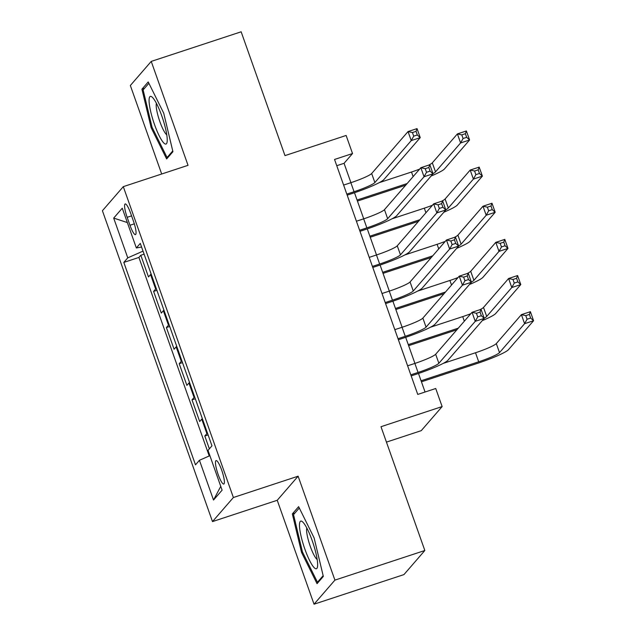 <?xml version="1.0" encoding="UTF-8"?>
<svg xmlns="http://www.w3.org/2000/svg" width="636" height="636" viewBox="0 0 636 636"><rect width="100%" height="100%" fill="white"/><g stroke="black" fill="none" stroke-linecap="round" stroke-linejoin="round"><path stroke-width="0.95" d="M221.725 470.227A12.346 2.385 -108.2 0 0 216.057 460.575A12.346 2.385 -108.2 0 0 218.116 474.384A12.346 2.385 -108.2 0 0 223.785 484.036A12.346 2.385 -108.2 0 0 221.725 470.227M386.442 442.115L421.247 430.652L442.131 406.571L435.732 388.501L417.749 394.423L334.544 159.461L352.527 153.546L346.127 135.468L284.984 155.605L241.147 31.8L151.233 61.406L130.348 85.494L161.687 174.002M314.033 604.2L403.947 574.594L424.832 550.506L334.918 580.119L298.117 476.197L233.38 497.511L212.496 521.592L277.232 500.278L314.033 604.2L334.918 580.119M233.38 497.511L123.297 186.65L102.412 210.731L212.496 521.592M151.145 274.052A15.439 1.733 160.5 0 0 150.549 274.569L148.49 276.946L140.81 255.259L144.102 254.169M156.265 288.513A15.439 1.733 160.5 0 0 155.669 289.03L153.61 291.407L156.901 290.318M153.61 291.407L161.29 313.095L163.349 310.718A15.439 1.733 160.5 0 1 163.945 310.201M176.744 346.35A15.439 1.733 160.5 0 0 176.148 346.866L174.089 349.244L166.409 327.556L169.709 326.467M189.544 382.498A15.439 1.733 160.5 0 0 188.948 383.015L186.889 385.384L179.209 363.697L182.508 362.615M202.343 418.647A15.439 1.733 160.5 0 0 201.747 419.156L199.688 421.533L192.008 399.845L195.308 398.764M127.16 217.321L129.975 225.271A11.965 2.305 -108.2 0 0 135.468 234.612A11.965 2.305 -108.2 0 0 133.473 221.233L130.658 213.283A11.965 2.305 -108.2 0 0 125.165 203.941A11.965 2.305 -108.2 0 0 127.16 217.321L131.573 215.866M143.028 251.125L127.764 257.858L123.813 262.414L195.491 464.837L199.442 460.281L213.521 500.039L222.107 490.149L208.02 450.383L211.971 445.828L140.294 243.405L136.343 247.96L141.582 247.046M127.764 257.858L113.685 218.092L122.263 208.203L136.343 247.96M140.81 255.259L138.918 257.437L209.22 455.972M207.471 433.1A15.439 1.733 -19.5 0 0 206.867 433.617L204.808 435.994L209.363 448.849M192.008 399.845L194.067 397.468A15.439 1.733 -19.5 0 1 194.664 396.959M179.209 363.697L181.268 361.328A15.439 1.733 -19.5 0 1 181.864 360.811M166.409 327.556L168.468 325.179A15.439 1.733 -19.5 0 1 169.065 324.662M442.131 406.571L380.988 426.708L424.832 550.506M123.297 186.65L188.033 165.328L151.233 61.406M350.921 182.667L344.06 163.309L352.527 153.546M425.055 392.015L418.488 373.475M414.918 363.402L405.689 337.326M402.119 327.262L392.889 301.186M389.319 291.113L380.082 265.037M376.52 254.964L367.282 228.888M363.72 218.816L354.483 192.74M336.754 165.71L344.06 163.309M138.918 257.437L123.813 262.414M204.808 435.994L208.107 434.905M199.442 460.281L209.896 455.67M127.351 222.568L113.685 218.092M213.521 500.039L220.764 486.357M151.137 127.693L166.64 158.952L172.928 151.694L163.722 113.184L148.22 81.933L141.931 89.183L151.137 127.693L152.123 127.367M298.117 476.197L277.232 500.278M323.327 576.423L314.12 537.913L298.626 506.661L292.337 513.912L301.544 552.422L317.038 583.673L323.327 576.423M144.507 88.34L141.931 89.183M302.529 552.096L301.544 552.422M294.905 513.061L292.337 513.912M346.811 194.115L354.061 191.73A19.295 2.17 160.5 0 0 374.866 182.548L411.246 140.604L408.042 131.565L417.033 128.607L420.237 137.638L383.858 179.591A28.946 3.252 -19.5 0 1 352.646 193.352L347.184 195.157M343.615 185.076L350.857 182.691A19.295 2.17 160.5 0 0 371.663 173.517L408.042 131.565L412.438 132.542L413.718 136.16L417.311 134.975L416.031 131.358L412.438 132.542M417.311 134.975L420.237 137.638L411.246 140.604L413.718 136.16M416.031 131.358L417.033 128.607M405.689 185.187L357.44 201.079M379.247 182.643L411.5 172.022A19.295 2.17 160.5 0 0 419.633 169.112M357.066 200.038L407.104 183.558M428.871 165.066A19.295 2.17 160.5 0 0 432.305 162.848L457.395 133.91L466.387 130.952L469.591 139.992L444.5 168.922A28.946 3.252 -19.5 0 1 431.057 176.069M432.981 173.62A19.295 2.17 160.5 0 0 435.509 171.879L460.599 142.949L457.395 133.91L461.792 134.888L463.072 138.505L466.665 137.32L465.385 133.703L461.792 134.888M466.665 137.32L469.591 139.992L460.599 142.949L463.072 138.505M465.385 133.703L466.387 130.952M161.814 115.975A25.082 4.842 -108.2 0 0 152.338 97.284A25.082 4.842 -108.2 0 0 154.476 124.433A25.082 4.842 -108.2 0 0 167.093 142.09A25.082 4.842 -108.2 0 0 161.814 115.975M156.408 103.302A17.172 3.315 -108.2 0 0 159.89 121.699A17.172 3.315 -108.2 0 0 166.783 134.832M168.206 157.14L167.069 157.513L152.052 127.232L143.132 89.922L148.888 83.284M172.754 150.963L167.069 157.513M303.181 522.466A25.082 4.842 -108.2 0 0 302.744 522.013A25.082 4.842 -108.2 0 0 301.385 537.539A25.082 4.842 -108.2 0 0 313.922 567.392A25.082 4.842 -108.2 0 0 317.491 566.819A25.082 4.842 -108.2 0 0 313.389 544.146A25.082 4.842 -108.2 0 0 303.181 522.466M306.806 528.031A17.172 3.315 -108.2 0 0 309.271 543.351A17.172 3.315 -108.2 0 0 316.49 558.909A17.172 3.315 -108.2 0 0 317.189 559.561M323.152 575.691L317.475 582.242L302.458 551.961L293.538 514.643L299.294 508.005M318.604 581.868L317.475 582.242M359.618 230.256L366.861 227.871A19.295 2.17 160.5 0 0 387.666 218.697L424.045 176.752L420.849 167.713L429.841 164.748L433.037 173.787L396.657 215.739A28.946 3.252 -19.5 0 1 365.454 229.501L359.984 231.297M356.414 221.225L363.665 218.84A19.295 2.17 160.5 0 0 384.47 209.657L420.849 167.713L425.238 168.691L426.518 172.3L430.111 171.116L428.831 167.506L425.238 168.691M430.111 171.116L433.037 173.787L424.045 176.752L426.518 172.3M428.831 167.506L429.841 164.748M372.418 266.405L379.66 264.02A19.295 2.17 160.5 0 0 400.465 254.845L436.845 212.893L433.649 203.862L442.64 200.897L445.836 209.936L409.457 251.88A28.946 3.252 -19.5 0 1 378.253 265.649L372.783 267.446M369.214 257.373L376.464 254.98A19.295 2.17 160.5 0 0 397.269 245.806L433.649 203.862L438.037 204.832L439.317 208.449L442.91 207.264L441.63 203.647L438.037 204.832M442.91 207.264L445.836 209.936L436.845 212.893L439.317 208.449M441.63 203.647L442.64 200.897M385.217 302.553L392.46 300.168A19.295 2.17 160.5 0 0 413.265 290.994L449.644 249.042L446.448 240.003L455.44 237.045L458.635 246.084L422.256 288.029A28.946 3.252 -19.5 0 1 391.053 301.798L385.583 303.595M382.013 293.514L389.264 291.129A19.295 2.17 160.5 0 0 410.069 281.955L446.448 240.003L450.837 240.98L452.117 244.598L455.71 243.413L454.43 239.796L450.837 240.98M455.71 243.413L458.635 246.084L449.644 249.042L452.117 244.598M454.43 239.796L455.44 237.045M398.017 338.702L405.259 336.317A19.295 2.17 160.5 0 0 426.064 327.135L462.444 285.19L459.248 276.151L468.239 273.194L471.435 282.225L435.056 324.177A28.946 3.252 -19.5 0 1 403.852 337.939L398.382 339.743M394.813 329.663L402.063 327.278A19.295 2.17 160.5 0 0 422.868 318.103L459.248 276.151L463.636 277.129L464.916 280.746L468.517 279.562L467.237 275.945L463.636 277.129M468.517 279.562L471.435 282.225L462.444 285.19L464.916 280.746M467.237 275.945L468.239 273.194M418.488 221.336L370.239 237.228M392.046 218.792L424.299 208.171A19.295 2.17 160.5 0 0 432.432 205.261M369.866 236.187L419.903 219.706M441.67 201.215A19.295 2.17 160.5 0 0 445.105 198.989L470.195 170.058L479.186 167.101L482.39 176.132L457.3 205.07A28.946 3.252 -19.5 0 1 443.856 212.217M445.78 209.769A19.295 2.17 160.5 0 0 448.308 208.028L473.399 179.098L470.195 170.058L474.591 171.036L475.871 174.654L479.465 173.469L478.185 169.852L474.591 171.036M479.465 173.469L482.39 176.132L473.399 179.098L475.871 174.654M478.185 169.852L479.186 167.101M431.288 257.485L383.039 273.369M404.846 254.941L437.107 244.311A19.295 2.17 160.5 0 0 445.232 241.402M382.665 272.327L432.703 255.855M454.47 237.363A19.295 2.17 160.5 0 0 457.912 235.137L483.002 206.207L491.994 203.25L495.19 212.281L470.099 241.211A28.946 3.252 -19.5 0 1 456.656 248.366M458.58 245.917A19.295 2.17 160.5 0 0 461.108 244.176L486.198 215.246L483.002 206.207L487.391 207.185L488.671 210.802L492.264 209.618L490.984 206L487.391 207.185M492.264 209.618L495.19 212.281L486.198 215.246L488.671 210.802M490.984 206L491.994 203.25M444.087 293.625L395.838 309.517M417.645 291.081L449.906 280.46A19.295 2.17 160.5 0 0 458.031 277.55M395.465 308.476L445.502 292.004M467.269 273.512A19.295 2.17 160.5 0 0 470.712 271.286L495.802 242.356L504.793 239.39L507.989 248.43L482.899 277.36A28.946 3.252 -19.5 0 1 469.455 284.515M471.379 282.066A19.295 2.17 160.5 0 0 473.907 280.325L498.998 251.387L495.802 242.356L500.19 243.334L501.47 246.943L505.063 245.758L503.784 242.149L500.19 243.334M505.063 245.758L507.989 248.43L498.998 251.387L501.47 246.943M503.784 242.149L504.793 239.39M456.894 329.774L408.638 345.666M430.445 327.23L462.706 316.609A19.295 2.17 160.5 0 0 470.831 313.699M408.272 344.625L458.302 328.152M480.069 309.66A19.295 2.17 160.5 0 0 483.511 307.434L508.601 278.504L517.593 275.539L520.789 284.578L495.698 313.508A28.946 3.252 -19.5 0 1 482.255 320.663M484.179 318.207A19.295 2.17 160.5 0 0 486.707 316.466L511.797 287.536L508.601 278.504L512.99 279.474L514.27 283.092L517.871 281.907L516.591 278.29L512.99 279.474M517.871 281.907L520.789 284.578L511.797 287.536L514.27 283.092M516.591 278.29L517.593 275.539M410.816 374.85L418.059 372.458A19.295 2.17 160.5 0 0 438.864 363.283L475.243 321.339L472.047 312.3L481.039 309.342L484.235 318.374L447.855 360.326A28.946 3.252 -19.5 0 1 416.652 374.087L411.182 375.892M407.612 365.811L414.863 363.426A19.295 2.17 160.5 0 0 435.668 354.252L472.047 312.3L476.436 313.278L477.716 316.895L481.317 315.71L480.037 312.093L476.436 313.278M481.317 315.71L484.235 318.374L475.243 321.339L477.716 316.895M480.037 312.093L481.039 309.342M421.072 380.773L478.701 361.789A19.295 2.17 160.5 0 0 499.506 352.614L524.597 323.684L521.401 314.645L530.392 311.688L533.588 320.727L508.498 349.657A28.946 3.252 -19.5 0 1 477.294 363.418L421.437 381.815M443.244 363.379L475.505 352.757A19.295 2.17 160.5 0 0 496.311 343.583L521.401 314.645L525.789 315.623L527.069 319.24L530.67 318.056L529.39 314.438L525.789 315.623M530.67 318.056L533.588 320.727L524.597 323.684L527.069 319.24M529.39 314.438L530.392 311.688M155.669 289.03L150.549 274.569M206.867 433.617L201.747 419.156M194.067 397.468L188.948 383.015M181.268 361.328L176.148 346.866M168.468 325.179L163.349 310.718M134.331 223.832L129.975 225.271M350.857 182.691L354.061 191.73M371.663 173.517L374.866 182.548M411.5 172.022L413.13 176.609M432.305 162.848L435.509 171.879M363.665 218.84L366.861 227.871M384.47 209.657L387.666 218.697M376.464 254.98L379.66 264.02M397.269 245.806L400.465 254.845M389.264 291.129L392.46 300.168M410.069 281.955L413.265 290.994M402.063 327.278L405.259 336.317M422.868 318.103L426.064 327.135M424.299 208.171L425.929 212.758M445.105 198.989L448.308 208.028M437.107 244.311L438.729 248.907M457.912 235.137L461.108 244.176M449.906 280.46L451.528 285.047M470.712 271.286L473.907 280.325M462.706 316.609L464.328 321.196M483.511 307.434L486.707 316.466M414.863 363.426L418.059 372.458M435.668 354.252L438.864 363.283M475.505 352.757L478.701 361.789M496.311 343.583L499.506 352.614"/></g></svg>
